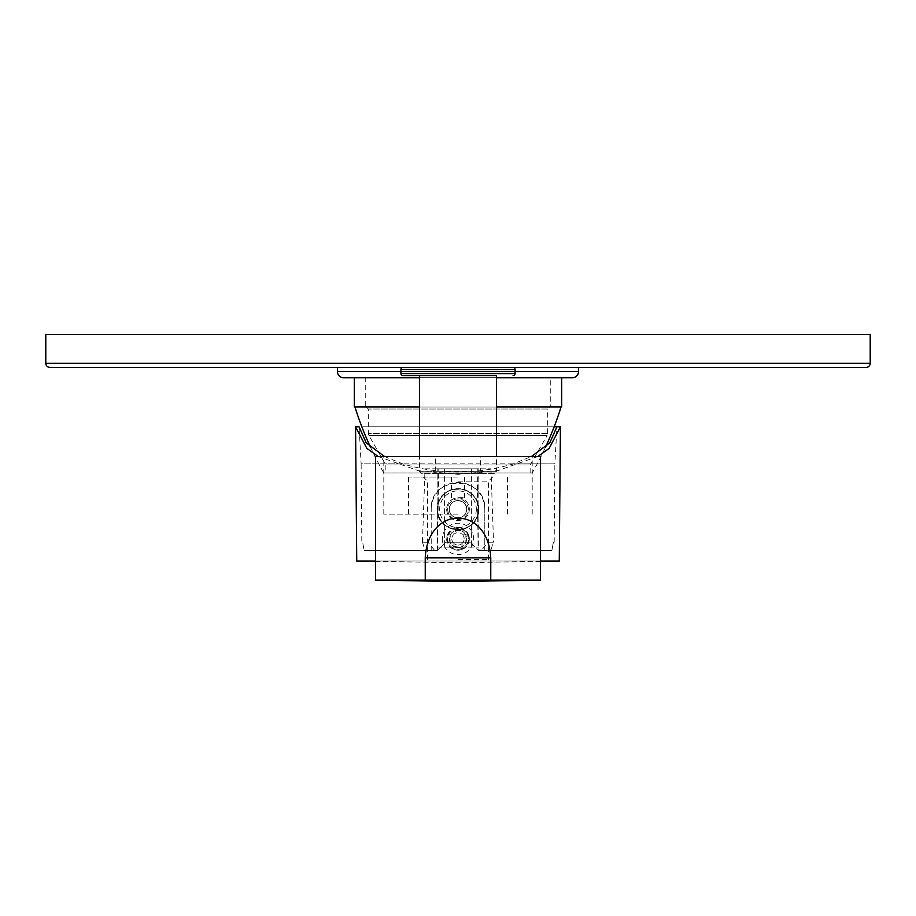 <?xml version="1.0" encoding="UTF-8"?>
<svg xmlns="http://www.w3.org/2000/svg" width="916" height="916" viewBox="0 0 916 916"><rect width="100%" height="100%" fill="white"/><g stroke="black" fill="none" stroke-linecap="round" stroke-linejoin="round"><path stroke-width="0.69" stroke-dasharray="4.58 3.44" d="M442.336 538.894A15.664 15.664 0 0 0 458 554.558A15.664 15.664 0 0 0 473.664 538.894A15.664 15.664 0 0 0 458 523.231A15.664 15.664 0 0 0 442.336 538.894A15.664 15.664 0 0 1 458 523.231A15.664 15.664 0 0 1 473.664 538.894A15.664 15.664 0 0 1 458 554.558A15.664 15.664 0 0 1 442.336 538.894M464.904 543.016L468.557 543.016A11.336 11.336 0 0 0 468.557 534.772L462.603 534.772A6.183 6.183 0 0 1 462.603 543.016A6.183 6.183 0 0 0 462.603 534.772L468.557 534.772A11.336 11.336 0 0 1 468.557 543.016L464.904 543.016A8.038 8.038 0 0 0 464.904 534.772M451.096 534.772L447.443 534.772A11.336 11.336 0 0 0 447.443 543.016L453.397 543.016A6.183 6.183 0 0 1 453.397 534.772A6.183 6.183 0 0 0 453.397 543.016L447.443 543.016A11.336 11.336 0 0 1 447.443 534.772L451.096 534.772A8.038 8.038 0 0 0 451.096 543.016M462.122 531.99L462.122 528.337L458 527.559L453.878 528.337L447.443 534.772L447.443 543.016L453.878 549.451L458 550.23A11.336 11.336 0 0 1 446.665 538.894A11.336 11.336 0 0 1 458 527.559A11.336 11.336 0 0 1 469.335 538.894A11.336 11.336 0 0 1 458 550.23L462.122 549.451A11.336 11.336 0 0 1 453.878 549.451L453.878 543.509L453.878 549.451A11.336 11.336 0 0 0 462.122 549.451L462.122 543.509A6.183 6.183 0 0 1 453.878 543.509A6.183 6.183 0 0 0 462.122 543.509L462.122 549.451L468.557 543.016L468.557 534.772L462.122 528.337A11.336 11.336 0 0 0 453.878 528.337L453.878 534.291A6.183 6.183 0 0 1 462.122 534.291A6.183 6.183 0 0 0 453.878 534.291L453.878 528.337A11.336 11.336 0 0 1 462.122 528.337L462.122 531.99A8.038 8.038 0 0 0 453.878 531.99M453.878 545.799A8.038 8.038 0 0 0 462.122 545.799M375.56 580.114L540.44 580.114M375.56 456.454L540.44 456.454M419.459 456.454L496.541 456.454L419.459 456.454M419.459 375.663L496.541 375.663M513.029 367.419L402.971 367.419L513.029 367.419M49.922 367.419L866.078 367.419M578.568 367.419L337.431 367.419M45.8 334.443L870.2 334.443M354.332 377.724L561.668 377.724M496.541 377.724L419.459 377.724M354.332 406.99L561.668 406.99M496.541 406.99L419.459 406.99M354.95 406.99L561.05 406.99L354.95 406.99M370.43 447.088A332.027 332.027 0 0 0 383.804 472.942L532.196 472.942A332.027 332.027 0 0 0 545.57 447.088M383.804 472.942L532.196 472.942M385.865 472.942L530.135 472.942L530.135 464.95L547.104 435.569L368.896 435.569L547.104 435.569A4.122 4.122 0 0 0 547.654 433.508L547.654 409.051L368.346 409.051L547.654 409.051L549.715 406.99L366.285 406.99L368.346 409.051L368.346 433.508A4.122 4.122 0 0 0 368.896 435.569L385.865 464.95L530.135 464.95L385.865 464.95L385.865 472.942L530.135 472.942M550.745 406.99L365.255 406.99L550.745 406.99L550.745 377.724L365.255 377.724L365.255 406.99M366.285 406.99L549.715 406.99M365.255 377.724L550.745 377.724M458 549.199A10.305 10.305 0 0 0 468.305 538.894A10.305 10.305 0 0 0 458 528.589A10.305 10.305 0 0 0 447.695 538.894A10.305 10.305 0 0 0 458 549.199M458 547.55A8.656 8.656 0 0 0 466.656 538.894A8.656 8.656 0 0 0 458 530.238C469.164 529.723 469.164 548.066 458 547.55A8.656 8.656 0 0 1 449.344 538.894A8.656 8.656 0 0 1 458 530.238C446.836 529.723 446.836 548.066 458 547.55M458 481.186L488.503 481.186L458 481.186M458 559.504L488.503 559.504L458 559.504M458 477.064L408.536 477.064L458 477.064M458 514.162L383.804 514.162L458 514.162M458 456.637L383.804 456.637L458 456.637M419.459 456.637L496.541 456.637L419.459 456.637L419.459 471.293L496.541 471.293L419.459 471.293L421.52 473.354L494.48 473.354L496.541 471.293L496.541 456.637M494.48 473.354L421.52 473.354M433.268 473.354L482.732 473.354L433.268 473.354L435.329 471.293L480.671 471.293L435.329 471.293L435.329 456.637L480.671 456.637L480.671 471.293L482.732 473.354M480.671 456.637L435.329 456.637M458 497.674L464.595 497.674L458 497.674M447.695 509.216A10.305 10.305 0 0 0 458 519.521A10.305 10.305 0 0 0 468.305 509.216A10.305 10.305 0 0 0 458 498.911A10.305 10.305 0 0 0 447.695 509.216A10.305 10.305 0 0 0 458 519.521A10.305 10.305 0 0 0 468.305 509.216A10.305 10.305 0 0 0 458 498.911A10.305 10.305 0 0 0 447.695 509.216M466.656 509.216A8.656 8.656 0 0 1 458 517.872A8.656 8.656 0 0 1 449.344 509.216A8.656 8.656 0 0 0 458 517.872A8.656 8.656 0 0 0 466.656 509.216A8.656 8.656 0 0 0 458 500.56A8.656 8.656 0 0 0 449.344 509.216A8.656 8.656 0 0 1 458 500.56A8.656 8.656 0 0 1 466.656 509.216A8.656 8.656 0 0 0 458 500.56A8.656 8.656 0 0 0 449.344 509.216A8.656 8.656 0 0 1 458 500.56A8.656 8.656 0 0 1 466.656 509.216A8.656 8.656 0 0 1 458 517.872A8.656 8.656 0 0 1 449.344 509.216C448.851 520.391 467.149 520.391 466.656 509.216A8.656 8.656 0 0 1 458 517.872A8.656 8.656 0 0 1 449.344 509.216A8.656 8.656 0 0 1 458 500.56A8.656 8.656 0 0 1 466.656 509.216C467.229 498.064 448.771 498.064 449.344 509.216A8.656 8.656 0 0 0 458 517.872A8.656 8.656 0 0 0 466.656 509.216M446.665 509.216A11.336 11.336 0 0 0 458 520.551A11.336 11.336 0 0 0 469.335 509.216A11.336 11.336 0 0 0 458 497.88A11.336 11.336 0 0 0 446.665 509.216A11.336 11.336 0 0 0 458 520.551A11.336 11.336 0 0 0 469.335 509.216A11.336 11.336 0 0 0 458 497.88A11.336 11.336 0 0 0 446.665 509.216M425.024 468.82L490.976 468.82L425.024 468.82L422.459 542.192L427.944 542.192L434.688 550.436L364.121 550.436L437.39 550.436L364.121 550.436L362.61 542.192L364.121 550.436L431.207 550.436L431.207 509.216L431.207 550.436L437.39 550.436L445.634 542.192L470.366 542.192L478.61 550.436L484.793 550.436L484.793 509.216L484.793 550.436L551.879 550.436L478.61 550.436L551.879 550.436L553.39 542.192L554.18 542.192L553.39 542.192L551.879 550.436L490.976 550.436L493.071 542.192L488.056 542.192L481.312 550.436M431.207 509.216A26.793 26.793 0 0 1 458 482.423A26.793 26.793 0 0 1 484.793 509.216C486.396 474.66 429.604 474.66 431.207 509.216M477.225 468.82L478.118 549.943L490.976 550.436M434.688 550.436L437.39 550.436L445.634 542.192L470.366 542.192L478.118 549.943M422.459 542.192L425.024 550.436M437.882 549.943L445.634 542.192L470.366 542.192L445.634 542.192L437.39 550.436L438.775 468.82M488.056 542.192L493.071 542.192M427.944 542.192L422.929 542.192M554.18 542.192L554.867 463.874L361.133 463.874L361.82 542.192M384.434 456.454L402.742 463.874C439.577 474.74 476.423 474.74 513.258 463.874L531.566 456.454M402.742 463.874L361.133 463.874L359.072 426.776L355.568 426.776M560.432 426.776L556.928 426.776L554.867 463.874L513.258 463.874M378.068 456.454L418.04 470.561L458 474.351L497.96 470.561L537.932 456.454M540.44 561.039L375.56 561.039M559.264 561.039L356.736 561.039M554.157 426.776L361.843 426.776L554.157 426.776M437.39 509.216C436.108 535.803 479.892 535.803 478.61 509.216C479.858 482.629 436.142 482.629 437.39 509.216A20.61 20.61 0 0 1 458 488.606A20.61 20.61 0 0 1 478.61 509.216A20.61 20.61 0 0 1 458 529.826A20.61 20.61 0 0 1 437.39 509.216M375.56 561.359L458 562.802L540.44 561.359M476.343 509.216A18.343 18.343 0 0 1 458 527.559A18.343 18.343 0 0 1 439.657 509.216A18.343 18.343 0 0 1 458 490.873A18.343 18.343 0 0 1 476.343 509.216M437.596 509.216A20.404 20.404 0 0 0 458 529.62A20.404 20.404 0 0 0 478.404 509.216A20.404 20.404 0 0 0 458 488.812A20.404 20.404 0 0 0 437.596 509.216A20.404 20.404 0 0 1 458 488.812A20.404 20.404 0 0 1 478.404 509.216A20.404 20.404 0 0 1 458 529.62A20.404 20.404 0 0 1 437.596 509.216M437.184 468.82L478.816 468.82L437.184 468.82L437.184 547.138L478.816 547.138L437.184 547.138L437.184 468.82M444.603 468.82L444.603 547.138L444.603 468.82M471.397 468.82L471.397 547.138L471.397 468.82M478.816 468.82L478.816 547.138L478.816 468.82M400.91 373.602L515.09 373.602M400.91 369.48L515.09 369.48M45.8 363.297L870.2 363.297M515.09 371.541L400.91 371.541M337.431 371.541L578.568 371.541M547.654 433.508L368.346 433.508L547.654 433.508M488.503 559.504L488.503 481.186L492.625 477.064M408.536 514.162L408.536 477.064M507.464 514.162L507.464 477.064M383.804 514.162L383.804 456.637M532.196 514.162L532.196 456.637M464.595 477.064L464.595 497.674M451.405 477.064L451.405 497.674M427.497 559.504L427.497 481.186L423.375 477.064M490.976 468.82L493.541 542.192"/><path stroke-width="1.37" d="M425.242 557.878L425.242 580.114L375.56 580.114L375.56 456.454L540.44 456.454L540.44 580.114L490.758 580.114L490.758 557.878L425.242 557.878C426.661 528.349 445.829 517.334 458 518.284C470.961 517.632 489.133 528.452 490.758 557.878M425.242 580.114L490.758 580.114M496.541 456.454L496.541 375.663L402.971 375.663L419.459 375.663L419.459 456.454M402.971 375.663A2.061 2.061 0 0 1 400.91 373.602L400.91 369.48A2.061 2.061 0 0 1 402.971 367.419M513.029 375.663A2.061 2.061 0 0 0 515.09 373.602L400.91 373.602M513.029 367.419A2.061 2.061 0 0 1 515.09 369.48L515.09 373.602M870.2 363.297A4.122 4.122 0 0 1 866.078 367.419L49.922 367.419A4.122 4.122 0 0 1 45.8 363.297L45.8 334.443L870.2 334.443L870.2 363.297L45.8 363.297M419.459 377.724L343.615 377.724A6.183 6.183 0 0 1 337.431 371.541L337.431 367.419L578.568 367.419L578.568 371.541L515.09 371.541M496.541 406.99L561.668 406.99L561.668 377.724L572.385 377.724A6.183 6.183 0 0 0 578.568 371.541M343.615 377.724L354.332 377.724L354.332 406.99L419.459 406.99M572.385 377.724L496.541 377.724M354.95 406.99A332.027 332.027 0 0 0 370.43 447.088M561.05 406.99A332.027 332.027 0 0 1 545.57 447.088M384.434 456.454L366.205 442.829L359.072 426.776L355.568 426.776L366.824 448.348L378.068 456.454M537.932 456.454L549.176 448.348L560.432 426.776L554.157 426.776L556.928 426.776L549.795 442.829L531.566 456.454M355.568 426.776L356.736 561.039L375.56 561.359M560.432 426.776L559.264 561.039L540.44 561.039M375.56 561.039L356.736 561.039M559.264 561.039L540.44 561.359M515.09 369.48L400.91 369.48M400.91 371.541L337.431 371.541M375.56 580.114L458 581.557L540.44 580.114"/></g></svg>
